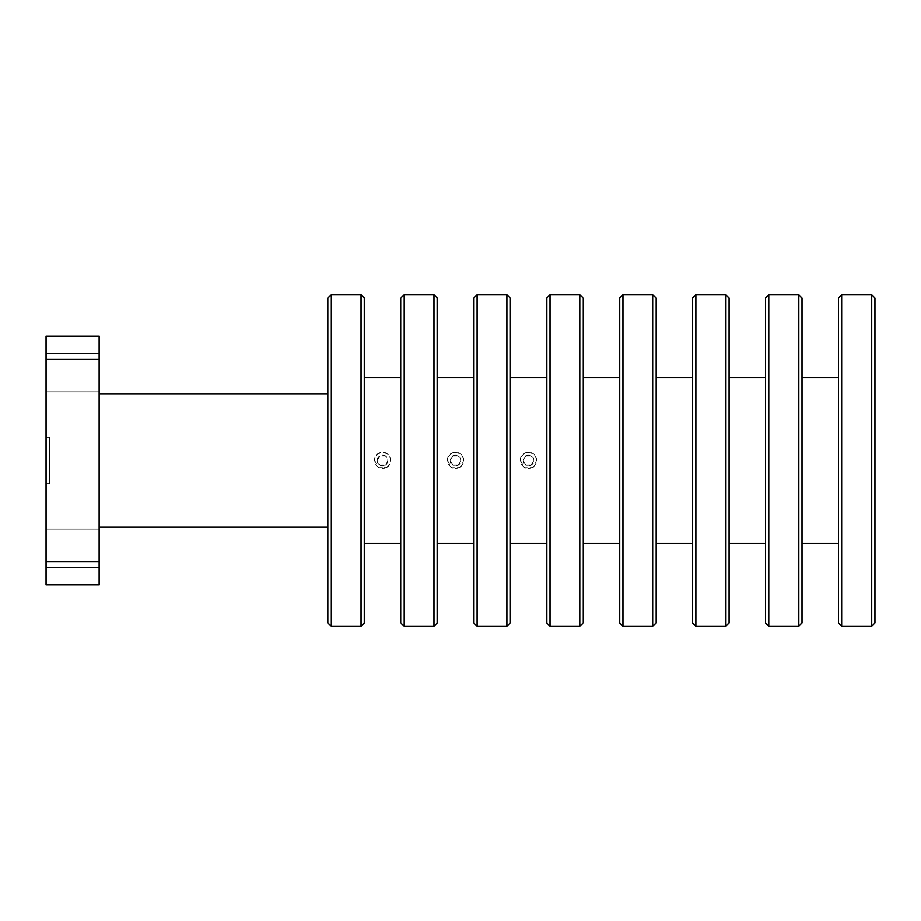 <?xml version="1.0" encoding="UTF-8"?>
<svg xmlns="http://www.w3.org/2000/svg" width="921" height="921" viewBox="0 0 921 921"><rect width="100%" height="100%" fill="white"/><g stroke="black" fill="none" stroke-linecap="round" stroke-linejoin="round"><path stroke-width="0.69" stroke-dasharray="4.61 3.45" d="M46.05 372.637L46.05 391.862L46.05 372.637M99.1 372.637L99.1 391.862L99.1 372.637M46.05 548.363L46.05 567.589L46.05 548.363M99.1 548.363L99.1 567.589L99.1 548.363M99.1 460.5L99.1 393.854L99.1 460.5M327.876 460.5L327.876 393.854L327.876 460.5M450.162 460.581L452.913 465.186A5.365 5.365 0 0 1 452.775 455.895A5.365 5.365 0 0 1 460.891 460.419L460.086 457.772L458.267 456.033M458.393 464.886L460.891 460.5A5.365 5.365 0 0 1 458.278 465.105L458.278 465.105A5.365 5.365 0 0 1 452.913 465.186L458.013 465.105M459.602 467.327A7.955 7.955 0 0 1 447.571 460.5C446.743 449.552 464.288 449.517 463.482 460.5L461.248 466.463L459.775 467.615L451.601 467.81A8.404 8.231 149.2 0 0 452.107 468.041L451.232 467.73L447.571 460.5A7.955 7.955 0 0 1 455.527 452.545A7.955 7.955 0 0 1 459.602 467.327M461.248 466.463L459.763 467.592L452.107 468.041M523.105 460.581L525.856 465.186A5.365 5.365 0 0 1 525.718 455.895A5.365 5.365 0 0 1 533.835 460.419L533.029 457.772L531.21 456.033M531.336 464.886L533.835 460.5A5.365 5.365 0 0 1 531.221 465.105L531.221 465.105A5.365 5.365 0 0 1 525.856 465.186L530.957 465.105M532.545 467.327A7.955 7.955 0 0 1 520.515 460.5C519.686 449.552 537.231 449.517 536.425 460.5L534.192 466.463L532.718 467.615L524.544 467.81A8.404 8.231 149.2 0 0 525.051 468.041L524.176 467.73L520.515 460.5A7.955 7.955 0 0 1 528.47 452.545A7.955 7.955 0 0 1 532.545 467.327M534.192 466.463L532.706 467.592L525.051 468.041M841.794 626.28L841.794 294.72M871.634 294.72L871.634 626.28M874.95 622.964L874.95 298.036M838.478 298.036L838.478 622.964M802.007 460.5L802.007 377.61L802.007 460.5M838.478 460.5L838.478 377.61L838.478 460.5M765.535 298.036L765.535 622.964M768.851 626.28L768.851 294.72M802.007 622.964L802.007 298.036M798.691 294.72L798.691 626.28M729.064 460.5L729.064 377.61L729.064 460.5M765.535 460.5L765.535 377.61L765.535 460.5M692.592 298.036L692.592 622.964M695.908 626.28L695.908 294.72M725.748 294.72L725.748 626.28M729.064 622.964L729.064 298.036M656.12 460.5L656.12 377.61L656.12 460.5M692.592 460.5L692.592 377.61L692.592 460.5M619.649 298.036L619.649 622.964M622.964 626.28L622.964 294.72M652.805 294.72L652.805 626.28M656.12 622.964L656.12 298.036M583.177 460.5L583.177 377.61L583.177 460.5M619.649 460.5L619.649 377.61L619.649 460.5M546.706 298.036L546.706 622.964M550.021 626.28L550.021 294.72M579.862 294.72L579.862 626.28M583.177 622.964L583.177 298.036M473.762 298.036L473.762 622.964M477.078 626.28L477.078 294.72M506.918 294.72L506.918 626.28M510.234 622.964L510.234 298.036M400.819 298.036L400.819 622.964M404.135 626.28L404.135 294.72M433.975 294.72L433.975 626.28M437.291 622.964L437.291 298.036M327.876 298.036L327.876 622.964M331.192 626.28L331.192 294.72M361.032 294.72L361.032 626.28M364.348 622.964L364.348 298.036M377.219 460.581A5.365 5.365 0 0 1 387.188 457.749A5.365 5.365 0 0 1 387.948 460.5L385.335 465.105L379.97 465.186L377.219 460.581A5.365 5.365 0 0 0 379.97 465.186L379.843 464.967M377.219 460.5L379.832 455.895L385.197 455.814L387.142 457.772L387.948 460.419M386.659 467.327A7.955 7.955 0 0 1 374.628 460.5L378.658 467.81L386.832 467.615L388.305 466.463L390.539 460.5C391.367 449.552 373.822 449.506 374.628 460.5A7.955 7.955 0 0 1 382.583 452.545A7.955 7.955 0 0 1 386.659 467.327M388.305 466.463L386.82 467.592L378.289 467.73M364.348 460.5L364.348 377.61L364.348 460.5M400.819 460.5L400.819 377.61L400.819 460.5M510.234 460.5L510.234 377.61L510.234 460.5M546.706 460.5L546.706 377.61L546.706 460.5M437.291 460.5L437.291 377.61L437.291 460.5M473.762 460.5L473.762 377.61L473.762 460.5M380.246 465.174L379.97 465.186A5.365 5.365 0 0 0 385.335 465.105L385.07 465.105M385.45 464.886L385.335 465.105A5.365 5.365 0 0 0 387.948 460.5M525.603 456.114L523.105 460.5M530.807 455.826L525.983 455.895M452.66 456.114L450.162 460.5M457.864 455.826L453.04 455.895M99.1 584.835L99.1 336.165L46.05 336.165L46.05 584.835L99.1 584.835M46.05 437.291L46.05 483.709L46.05 437.291L49.366 437.291L46.05 437.291M49.366 483.709L46.05 483.709L49.366 483.709L49.366 437.291L49.366 483.709M99.1 561.626L46.05 561.626M46.05 359.374L99.1 359.374M99.1 391.862L46.05 391.862L99.1 391.862M99.1 567.589L46.05 567.589L99.1 567.589M99.1 529.138L46.05 529.138L99.1 529.138M99.1 353.411L46.05 353.411L99.1 353.411"/><path stroke-width="1.38" d="M841.794 294.72L841.794 626.28L838.478 622.964L838.478 298.036L841.794 294.72L871.634 294.72L874.95 298.036L874.95 622.964L871.634 626.28L871.634 294.72M841.794 626.28L871.634 626.28M768.851 294.72L768.851 626.28L765.535 622.964L765.535 298.036L768.851 294.72L798.691 294.72L802.007 298.036L802.007 622.964L798.691 626.28L798.691 294.72M768.851 626.28L798.691 626.28M695.908 294.72L695.908 626.28L692.592 622.964L692.592 298.036L695.908 294.72L725.748 294.72L729.064 298.036L729.064 622.964L725.748 626.28L725.748 294.72M695.908 626.28L725.748 626.28M622.964 294.72L622.964 626.28L619.649 622.964L619.649 298.036L622.964 294.72L652.805 294.72L656.12 298.036L656.12 622.964L652.805 626.28L652.805 294.72M622.964 626.28L652.805 626.28M550.021 294.72L550.021 626.28L546.706 622.964L546.706 298.036L550.021 294.72L579.862 294.72L583.177 298.036L583.177 622.964L579.862 626.28L579.862 294.72M550.021 626.28L579.862 626.28M477.078 294.72L477.078 626.28L473.762 622.964L473.762 298.036L477.078 294.72L506.918 294.72L510.234 298.036L510.234 622.964L506.918 626.28L506.918 294.72M477.078 626.28L506.918 626.28M404.135 294.72L404.135 626.28L400.819 622.964L400.819 298.036L404.135 294.72L433.975 294.72L437.291 298.036L437.291 622.964L433.975 626.28L433.975 294.72M404.135 626.28L433.975 626.28M331.192 294.72L331.192 626.28L327.876 622.964L327.876 298.036L331.192 294.72L361.032 294.72L364.348 298.036L364.348 622.964L361.032 626.28L361.032 294.72M331.192 626.28L361.032 626.28M99.1 359.374L99.1 584.835L46.05 584.835L46.05 336.165L99.1 336.165L99.1 359.374L46.05 359.374M46.05 561.626L99.1 561.626M99.1 393.854L327.876 393.854M802.007 377.61L838.478 377.61M729.064 377.61L765.535 377.61M656.12 377.61L692.592 377.61M583.177 377.61L619.649 377.61M364.348 377.61L400.819 377.61M510.234 377.61L546.706 377.61M437.291 377.61L473.762 377.61M437.291 543.39L473.762 543.39M510.234 543.39L546.706 543.39M364.348 543.39L400.819 543.39M583.177 543.39L619.649 543.39M656.12 543.39L692.592 543.39M729.064 543.39L765.535 543.39M802.007 543.39L838.478 543.39M99.1 527.146L327.876 527.146"/></g></svg>
